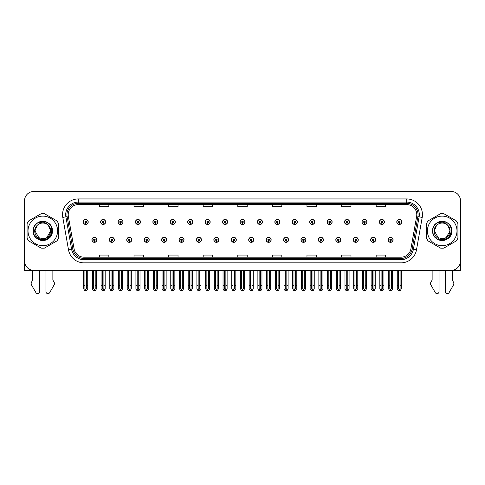 <?xml version="1.0" encoding="UTF-8"?>
<svg xmlns="http://www.w3.org/2000/svg" width="485" height="485" viewBox="0 0 485 485"><rect width="100%" height="100%" fill="white"/><g stroke="black" fill="none" stroke-linecap="round" stroke-linejoin="round"><path stroke-width="0.73" d="M353.232 239.833A2.516 2.516 0 0 0 355.747 242.348A2.516 2.516 0 0 0 358.263 239.833A2.516 2.516 0 0 0 355.747 237.317A2.516 2.516 0 0 0 353.232 239.833M335.808 239.833A2.516 2.516 0 0 0 338.324 242.348A2.516 2.516 0 0 0 340.84 239.833A2.516 2.516 0 0 0 338.324 237.317A2.516 2.516 0 0 0 335.808 239.833M318.384 239.833A2.516 2.516 0 0 0 320.9 242.348A2.516 2.516 0 0 0 323.416 239.833A2.516 2.516 0 0 0 320.9 237.317A2.516 2.516 0 0 0 318.384 239.833M300.961 239.833A2.516 2.516 0 0 0 303.477 242.348A2.516 2.516 0 0 0 305.993 239.833A2.516 2.516 0 0 0 303.477 237.317A2.516 2.516 0 0 0 300.961 239.833M283.537 239.833A2.516 2.516 0 0 0 286.053 242.348A2.516 2.516 0 0 0 288.569 239.833A2.516 2.516 0 0 0 286.053 237.317A2.516 2.516 0 0 0 283.537 239.833M266.119 239.833A2.516 2.516 0 0 0 268.635 242.348A2.516 2.516 0 0 0 271.151 239.833A2.516 2.516 0 0 0 268.635 237.317A2.516 2.516 0 0 0 266.119 239.833M248.696 239.833A2.516 2.516 0 0 0 251.212 242.348A2.516 2.516 0 0 0 253.728 239.833A2.516 2.516 0 0 0 251.212 237.317A2.516 2.516 0 0 0 248.696 239.833M231.272 239.833A2.516 2.516 0 0 0 233.788 242.348A2.516 2.516 0 0 0 236.304 239.833A2.516 2.516 0 0 0 233.788 237.317A2.516 2.516 0 0 0 231.272 239.833M213.849 239.833A2.516 2.516 0 0 0 216.365 242.348A2.516 2.516 0 0 0 218.88 239.833A2.516 2.516 0 0 0 216.365 237.317A2.516 2.516 0 0 0 213.849 239.833M196.431 239.833A2.516 2.516 0 0 0 198.947 242.348A2.516 2.516 0 0 0 201.463 239.833A2.516 2.516 0 0 0 198.947 237.317A2.516 2.516 0 0 0 196.431 239.833M179.007 239.833A2.516 2.516 0 0 0 181.523 242.348A2.516 2.516 0 0 0 184.039 239.833A2.516 2.516 0 0 0 181.523 237.317A2.516 2.516 0 0 0 179.007 239.833M161.584 239.833A2.516 2.516 0 0 0 164.1 242.348A2.516 2.516 0 0 0 166.616 239.833A2.516 2.516 0 0 0 164.1 237.317A2.516 2.516 0 0 0 161.584 239.833M144.16 239.833A2.516 2.516 0 0 0 146.676 242.348A2.516 2.516 0 0 0 149.192 239.833A2.516 2.516 0 0 0 146.676 237.317A2.516 2.516 0 0 0 144.16 239.833M126.737 239.833A2.516 2.516 0 0 0 129.252 242.348A2.516 2.516 0 0 0 131.768 239.833A2.516 2.516 0 0 0 129.252 237.317A2.516 2.516 0 0 0 126.737 239.833M109.319 239.833A2.516 2.516 0 0 0 111.835 242.348A2.516 2.516 0 0 0 114.351 239.833A2.516 2.516 0 0 0 111.835 237.317A2.516 2.516 0 0 0 109.319 239.833M91.895 239.833A2.516 2.516 0 0 0 94.411 242.348A2.516 2.516 0 0 0 96.927 239.833A2.516 2.516 0 0 0 94.411 237.317A2.516 2.516 0 0 0 91.895 239.833M370.649 239.833A2.516 2.516 0 0 0 373.165 242.348A2.516 2.516 0 0 0 375.681 239.833A2.516 2.516 0 0 0 373.165 237.317A2.516 2.516 0 0 0 370.649 239.833M379.361 221.966A2.516 2.516 0 0 0 381.877 224.482A2.516 2.516 0 0 0 384.393 221.966A2.516 2.516 0 0 0 381.877 219.45A2.516 2.516 0 0 0 379.361 221.966M361.937 221.966A2.516 2.516 0 0 0 364.453 224.482A2.516 2.516 0 0 0 366.969 221.966A2.516 2.516 0 0 0 364.453 219.45A2.516 2.516 0 0 0 361.937 221.966M344.52 221.966A2.516 2.516 0 0 0 347.036 224.482A2.516 2.516 0 0 0 349.552 221.966A2.516 2.516 0 0 0 347.036 219.45A2.516 2.516 0 0 0 344.52 221.966M327.096 221.966A2.516 2.516 0 0 0 329.612 224.482A2.516 2.516 0 0 0 332.128 221.966A2.516 2.516 0 0 0 329.612 219.45A2.516 2.516 0 0 0 327.096 221.966M309.672 221.966A2.516 2.516 0 0 0 312.188 224.482A2.516 2.516 0 0 0 314.704 221.966A2.516 2.516 0 0 0 312.188 219.45A2.516 2.516 0 0 0 309.672 221.966M292.249 221.966A2.516 2.516 0 0 0 294.765 224.482A2.516 2.516 0 0 0 297.281 221.966A2.516 2.516 0 0 0 294.765 219.45A2.516 2.516 0 0 0 292.249 221.966M274.831 221.966A2.516 2.516 0 0 0 277.347 224.482A2.516 2.516 0 0 0 279.863 221.966A2.516 2.516 0 0 0 277.347 219.45A2.516 2.516 0 0 0 274.831 221.966M257.408 221.966A2.516 2.516 0 0 0 259.924 224.482A2.516 2.516 0 0 0 262.44 221.966A2.516 2.516 0 0 0 259.924 219.45A2.516 2.516 0 0 0 257.408 221.966M239.984 221.966A2.516 2.516 0 0 0 242.5 224.482A2.516 2.516 0 0 0 245.016 221.966A2.516 2.516 0 0 0 242.5 219.45A2.516 2.516 0 0 0 239.984 221.966M222.56 221.966A2.516 2.516 0 0 0 225.076 224.482A2.516 2.516 0 0 0 227.592 221.966A2.516 2.516 0 0 0 225.076 219.45A2.516 2.516 0 0 0 222.56 221.966M205.137 221.966A2.516 2.516 0 0 0 207.653 224.482A2.516 2.516 0 0 0 210.169 221.966A2.516 2.516 0 0 0 207.653 219.45A2.516 2.516 0 0 0 205.137 221.966M187.719 221.966A2.516 2.516 0 0 0 190.235 224.482A2.516 2.516 0 0 0 192.751 221.966A2.516 2.516 0 0 0 190.235 219.45A2.516 2.516 0 0 0 187.719 221.966M170.296 221.966A2.516 2.516 0 0 0 172.812 224.482A2.516 2.516 0 0 0 175.327 221.966A2.516 2.516 0 0 0 172.812 219.45A2.516 2.516 0 0 0 170.296 221.966M152.872 221.966A2.516 2.516 0 0 0 155.388 224.482A2.516 2.516 0 0 0 157.904 221.966A2.516 2.516 0 0 0 155.388 219.45A2.516 2.516 0 0 0 152.872 221.966M135.448 221.966A2.516 2.516 0 0 0 137.964 224.482A2.516 2.516 0 0 0 140.48 221.966A2.516 2.516 0 0 0 137.964 219.45A2.516 2.516 0 0 0 135.448 221.966M118.031 221.966A2.516 2.516 0 0 0 120.547 224.482A2.516 2.516 0 0 0 123.063 221.966A2.516 2.516 0 0 0 120.547 219.45A2.516 2.516 0 0 0 118.031 221.966M100.607 221.966A2.516 2.516 0 0 0 103.123 224.482A2.516 2.516 0 0 0 105.639 221.966A2.516 2.516 0 0 0 103.123 219.45A2.516 2.516 0 0 0 100.607 221.966M83.184 221.966A2.516 2.516 0 0 0 85.7 224.482A2.516 2.516 0 0 0 88.215 221.966A2.516 2.516 0 0 0 85.7 219.45A2.516 2.516 0 0 0 83.184 221.966M388.073 239.833A2.516 2.516 0 0 0 390.589 242.348A2.516 2.516 0 0 0 393.105 239.833A2.516 2.516 0 0 0 390.589 237.317A2.516 2.516 0 0 0 388.073 239.833M396.785 221.966A2.516 2.516 0 0 0 399.3 224.482A2.516 2.516 0 0 0 401.816 221.966A2.516 2.516 0 0 0 399.3 219.45A2.516 2.516 0 0 0 396.785 221.966M452.256 270.29L460.501 270.363L460.501 200.863A9.433 9.433 0 0 0 451.062 191.429L33.938 191.429A9.433 9.433 0 0 0 24.499 200.863L24.499 270.363L32.744 270.363L32.744 280.1L31.622 281.943A3.146 3.146 0 0 0 31.398 284.75L35.914 292.631A2.007 2.007 0 0 0 39.661 291.63L39.661 270.363L45.948 270.363L45.948 291.63A2.007 2.007 0 0 0 49.694 292.631L54.211 284.75A3.146 3.146 0 0 0 53.987 281.943L52.865 280.1L52.865 270.363M432.135 270.363L432.135 280.1L431.013 281.943A3.146 3.146 0 0 0 430.789 284.75L435.306 292.631A2.007 2.007 0 0 0 439.052 291.63L439.052 270.363L445.339 270.363L445.339 291.63A2.007 2.007 0 0 0 449.086 292.631L453.602 284.75A3.146 3.146 0 0 0 453.378 281.943L452.256 280.1L452.256 270.363M68.215 214.673A10.064 10.064 0 0 1 78.279 204.609L406.721 204.609A10.064 10.064 0 0 1 416.633 216.419L410.91 248.872A10.064 10.064 0 0 1 400.998 257.189L84.002 257.189A10.064 10.064 0 0 1 74.09 248.872L68.367 216.419A10.064 10.064 0 0 1 68.215 214.673M66.954 214.673A11.319 11.319 0 0 0 67.13 216.637L72.853 249.09A11.319 11.319 0 0 0 84.002 258.444L400.998 258.444A11.319 11.319 0 0 0 412.147 249.09L417.87 216.637A11.319 11.319 0 0 0 406.721 203.348L78.279 203.348A11.319 11.319 0 0 0 66.954 214.673M62.795 217.401A15.726 15.726 0 0 1 78.279 198.947L406.721 198.947A15.726 15.726 0 0 1 422.205 217.401L416.488 249.854A15.726 15.726 0 0 1 400.998 262.852L84.002 262.852A15.726 15.726 0 0 1 68.512 249.854L62.795 217.401L65.887 216.856A12.58 12.58 0 0 1 78.279 202.093L406.721 202.093A12.58 12.58 0 0 1 419.113 216.856L413.39 249.308A12.58 12.58 0 0 1 400.998 259.705L84.002 259.705A12.58 12.58 0 0 1 71.61 249.308L65.887 216.856A12.58 12.58 0 0 1 65.699 214.673M451.062 191.429L33.938 191.429M24.499 200.863L24.499 260.93A9.433 9.433 0 0 0 33.938 270.363L451.062 270.363A9.433 9.433 0 0 0 460.501 260.93L460.501 200.863M237.783 204.609L237.783 206.737L247.217 206.737L247.217 204.609M203.191 204.609L203.191 206.737L212.624 206.737L212.624 204.609M168.598 204.609L168.598 206.737L178.031 206.737L178.031 204.609M134.005 204.609L134.005 206.737L143.439 206.737L143.439 204.609M99.413 204.609L99.413 206.737L108.846 206.737L108.846 204.609M272.376 204.609L272.376 206.737L281.809 206.737L281.809 204.609M306.969 204.609L306.969 206.737L316.402 206.737L316.402 204.609M341.561 204.609L341.561 206.737L350.995 206.737L350.995 204.609M376.154 204.609L376.154 206.737L385.587 206.737L385.587 204.609M247.217 257.189L247.217 255.061L237.783 255.061L237.783 257.189M212.624 257.189L212.624 255.061L203.191 255.061L203.191 257.189M178.031 257.189L178.031 255.061L168.598 255.061L168.598 257.189M143.439 257.189L143.439 255.061L134.005 255.061L134.005 257.189M108.846 257.189L108.846 255.061L99.413 255.061L99.413 257.189M281.809 257.189L281.809 255.061L272.376 255.061L272.376 257.189M316.402 257.189L316.402 255.061L306.969 255.061L306.969 257.189M350.995 257.189L350.995 255.061L341.561 255.061L341.561 257.189M385.587 257.189L385.587 255.061L376.154 255.061L376.154 257.189M391.377 270.363L391.377 288.569L390.589 289.69L389.801 288.569L389.801 285.647L388.546 285.647L388.546 288.793L389.455 290.369L391.728 290.369L392.632 288.793L392.632 270.363M390.552 240.615L390.486 242.185A2.358 2.358 0 0 1 388.23 239.833A2.358 2.358 0 0 1 390.589 237.468A2.358 2.358 0 0 1 392.947 239.833A2.358 2.358 0 0 1 390.692 242.185L390.625 240.615A0.788 0.788 0 0 0 391.377 239.833A0.788 0.788 0 0 0 390.589 239.044A0.788 0.788 0 0 0 389.801 239.833A0.788 0.788 0 0 0 390.552 240.615L390.577 240.142A0.315 0.315 0 0 1 390.273 239.833A0.315 0.315 0 0 1 390.589 239.517A0.315 0.315 0 0 1 390.904 239.833A0.315 0.315 0 0 1 390.601 240.142L390.625 240.615M388.546 270.363L388.546 285.647M389.801 270.363L389.801 285.647M391.377 285.647L392.632 285.647M400.089 270.363L400.089 288.569L399.3 289.69L398.512 288.569L398.512 285.647L397.257 285.647L397.257 288.793L398.167 290.369L400.434 290.369L401.344 288.793L401.344 270.363M399.264 222.754L399.197 224.325A2.358 2.358 0 0 1 396.942 221.966A2.358 2.358 0 0 1 399.3 219.608A2.358 2.358 0 0 1 401.659 221.966A2.358 2.358 0 0 1 399.404 224.325L399.337 222.754A0.788 0.788 0 0 0 400.089 221.966A0.788 0.788 0 0 0 399.3 221.178A0.788 0.788 0 0 0 398.512 221.966A0.788 0.788 0 0 0 399.264 222.754L399.288 222.282A0.315 0.315 0 0 1 398.985 221.966A0.315 0.315 0 0 1 399.3 221.651A0.315 0.315 0 0 1 399.616 221.966A0.315 0.315 0 0 1 399.313 222.282L399.337 222.754M397.257 270.363L397.257 285.647M398.512 270.363L398.512 285.647M400.089 285.647L401.344 285.647M373.953 270.363L373.953 288.569L373.165 289.69L372.383 288.569L372.383 285.647L371.122 285.647L371.122 288.793L372.031 290.369L374.305 290.369L375.208 288.793L375.208 270.363M373.135 240.615L373.062 242.185A2.358 2.358 0 0 1 370.807 239.833A2.358 2.358 0 0 1 373.165 237.468A2.358 2.358 0 0 1 375.523 239.833A2.358 2.358 0 0 1 373.268 242.185L373.201 240.615A0.788 0.788 0 0 0 373.953 239.833A0.788 0.788 0 0 0 373.165 239.044A0.788 0.788 0 0 0 372.383 239.833A0.788 0.788 0 0 0 373.135 240.615L373.153 240.142A0.315 0.315 0 0 1 372.85 239.833A0.315 0.315 0 0 1 373.165 239.517A0.315 0.315 0 0 1 373.48 239.833A0.315 0.315 0 0 1 373.183 240.142L373.201 240.615M371.122 270.363L371.122 285.647M372.383 270.363L372.383 285.647M373.953 285.647L375.208 285.647M356.53 270.363L356.53 288.569L355.747 289.69L354.959 288.569L354.959 285.647L353.698 285.647L353.698 288.793L354.608 290.369L356.881 290.369L357.791 288.793L357.791 270.363M355.711 240.615L355.644 242.185A2.358 2.358 0 0 1 353.383 239.833A2.358 2.358 0 0 1 355.747 237.468A2.358 2.358 0 0 1 358.106 239.833A2.358 2.358 0 0 1 355.851 242.185L355.778 240.615A0.788 0.788 0 0 0 356.53 239.833A0.788 0.788 0 0 0 355.747 239.044A0.788 0.788 0 0 0 354.959 239.833A0.788 0.788 0 0 0 355.711 240.615L355.729 240.142A0.315 0.315 0 0 1 355.432 239.833A0.315 0.315 0 0 1 355.747 239.517A0.315 0.315 0 0 1 356.057 239.833A0.315 0.315 0 0 1 355.76 240.142L355.778 240.615M353.698 270.363L353.698 285.647M354.959 270.363L354.959 285.647M356.53 285.647L357.791 285.647M339.106 270.363L339.106 288.569L338.324 289.69L337.536 288.569L337.536 285.647L336.281 285.647L336.281 288.793L337.184 290.369L339.458 290.369L340.367 288.793L340.367 270.363M338.287 240.615L338.221 242.185A2.358 2.358 0 0 1 335.966 239.833A2.358 2.358 0 0 1 338.324 237.468A2.358 2.358 0 0 1 340.682 239.833A2.358 2.358 0 0 1 338.427 242.185L338.354 240.615A0.788 0.788 0 0 0 339.106 239.833A0.788 0.788 0 0 0 338.324 239.044A0.788 0.788 0 0 0 337.536 239.833A0.788 0.788 0 0 0 338.287 240.615L338.312 240.142A0.315 0.315 0 0 1 338.009 239.833A0.315 0.315 0 0 1 338.324 239.517A0.315 0.315 0 0 1 338.639 239.833A0.315 0.315 0 0 1 338.336 240.142L338.354 240.615M336.281 270.363L336.281 285.647M337.536 270.363L337.536 285.647M339.106 285.647L340.367 285.647M382.665 270.363L382.665 288.569L381.877 289.69L381.095 288.569L381.095 285.647L379.834 285.647L379.834 288.793L380.743 290.369L383.017 290.369L383.92 288.793L383.92 270.363M381.847 222.754L381.774 224.325A2.358 2.358 0 0 1 379.519 221.966A2.358 2.358 0 0 1 381.877 219.608A2.358 2.358 0 0 1 384.235 221.966A2.358 2.358 0 0 1 381.98 224.325L381.913 222.754A0.788 0.788 0 0 0 382.665 221.966A0.788 0.788 0 0 0 381.877 221.178A0.788 0.788 0 0 0 381.095 221.966A0.788 0.788 0 0 0 381.847 222.754L381.865 222.282A0.315 0.315 0 0 1 381.562 221.966A0.315 0.315 0 0 1 381.877 221.651A0.315 0.315 0 0 1 382.192 221.966A0.315 0.315 0 0 1 381.889 222.282L381.913 222.754M379.834 270.363L379.834 285.647M381.095 270.363L381.095 285.647M382.665 285.647L383.92 285.647M365.241 270.363L365.241 288.569L364.453 289.69L363.671 288.569L363.671 285.647L362.41 285.647L362.41 288.793L363.32 290.369L365.593 290.369L366.502 288.793L366.502 270.363M364.423 222.754L364.35 224.325A2.358 2.358 0 0 1 362.095 221.966A2.358 2.358 0 0 1 364.453 219.608A2.358 2.358 0 0 1 366.812 221.966A2.358 2.358 0 0 1 364.556 224.325L364.49 222.754A0.788 0.788 0 0 0 365.241 221.966A0.788 0.788 0 0 0 364.453 221.178A0.788 0.788 0 0 0 363.671 221.966A0.788 0.788 0 0 0 364.423 222.754L364.441 222.282A0.315 0.315 0 0 1 364.144 221.966A0.315 0.315 0 0 1 364.453 221.651A0.315 0.315 0 0 1 364.768 221.966A0.315 0.315 0 0 1 364.471 222.282L364.49 222.754M362.41 270.363L362.41 285.647M363.671 270.363L363.671 285.647M365.241 285.647L366.502 285.647M347.818 270.363L347.818 288.569L347.036 289.69L346.248 288.569L346.248 285.647L344.987 285.647L344.987 288.793L345.896 290.369L348.169 290.369L349.079 288.793L349.079 270.363M346.999 222.754L346.933 224.325A2.358 2.358 0 0 1 344.677 221.966A2.358 2.358 0 0 1 347.036 219.608A2.358 2.358 0 0 1 349.394 221.966A2.358 2.358 0 0 1 347.139 224.325L347.066 222.754A0.788 0.788 0 0 0 347.818 221.966A0.788 0.788 0 0 0 347.036 221.178A0.788 0.788 0 0 0 346.248 221.966A0.788 0.788 0 0 0 346.999 222.754L347.017 222.282A0.315 0.315 0 0 1 346.72 221.966A0.315 0.315 0 0 1 347.036 221.651A0.315 0.315 0 0 1 347.351 221.966A0.315 0.315 0 0 1 347.048 222.282L347.066 222.754M344.987 270.363L344.987 285.647M346.248 270.363L346.248 285.647M347.818 285.647L349.079 285.647M330.4 270.363L330.4 288.569L329.612 289.69L328.824 288.569L328.824 285.647L327.569 285.647L327.569 288.793L328.472 290.369L330.746 290.369L331.655 288.793L331.655 270.363M329.576 222.754L329.509 224.325A2.358 2.358 0 0 1 327.254 221.966A2.358 2.358 0 0 1 329.612 219.608A2.358 2.358 0 0 1 331.97 221.966A2.358 2.358 0 0 1 329.715 224.325L329.648 222.754A0.788 0.788 0 0 0 330.4 221.966A0.788 0.788 0 0 0 329.612 221.178A0.788 0.788 0 0 0 328.824 221.966A0.788 0.788 0 0 0 329.576 222.754L329.6 222.282A0.315 0.315 0 0 1 329.297 221.966A0.315 0.315 0 0 1 329.612 221.651A0.315 0.315 0 0 1 329.927 221.966A0.315 0.315 0 0 1 329.624 222.282L329.648 222.754M327.569 270.363L327.569 285.647M328.824 270.363L328.824 285.647M330.4 285.647L331.655 285.647M24.499 217.813A6.287 6.287 0 0 0 24.25 219.578L24.25 245.368A6.287 6.287 0 0 1 24.499 245.349M24.499 251.024L24.499 247.877M460.501 217.813A6.287 6.287 0 0 1 460.75 219.578L460.75 245.368A6.287 6.287 0 0 0 460.501 245.349M460.501 247.877L460.501 251.024M42.807 245.677A14.78 14.78 0 0 0 57.588 230.896A14.78 14.78 0 0 0 42.807 216.116A14.78 14.78 0 0 0 28.021 230.896A14.78 14.78 0 0 0 42.807 245.677M42.807 248.193A17.296 17.296 0 0 0 44.426 248.12L56.909 240.912A17.296 17.296 0 0 0 58.527 238.105L58.527 223.694A17.296 17.296 0 0 0 56.909 220.881L44.426 213.679A17.296 17.296 0 0 0 41.183 213.679L28.7 220.881A17.296 17.296 0 0 0 27.081 223.694L27.081 238.105A17.296 17.296 0 0 0 28.7 240.912L41.183 248.12A17.296 17.296 0 0 0 42.807 248.193M46.821 222.336L45.76 221.803C43.298 221.039 40.91 221.208 38.588 222.312L37.563 223.021A9.457 9.457 0 0 0 42.807 240.36A9.457 9.457 0 0 0 46.821 222.336C55.345 225.949 52.18 240.263 42.807 239.505C35.902 239.669 31.852 230.175 37.096 225.495L34.944 230.896L38.873 237.705L42.807 238.759L38.873 237.705L34.944 230.896L37.096 225.495L34.944 230.896L38.873 237.705L42.807 238.759L46.736 237.705L50.664 230.896L48.312 225.289A7.863 7.863 0 0 0 37.096 225.495L34.944 230.896M42.807 238.759L46.736 237.705L50.664 230.896L48.312 225.289L50.664 230.896L46.736 237.705L42.807 238.759L46.736 237.705L50.664 230.896L48.312 225.289L50.664 230.896L46.736 237.705L42.807 238.759C49.537 239.105 53.423 229.848 48.312 225.289C46.893 223.518 45.056 222.463 42.807 222.13L37.563 223.021M50.664 230.896L48.312 225.289M45.281 221.663L38.764 222.227L45.281 221.663M52.368 230.896C52.956 218.559 32.653 218.559 33.241 230.896C32.913 237.971 41.625 242.997 47.585 239.184C53.871 235.928 53.871 225.871 47.585 222.615C41.625 218.796 32.913 223.827 33.241 230.896C33.368 234.504 34.962 237.268 38.024 239.184C43.983 242.997 52.695 237.971 52.368 230.896C52.695 223.827 43.983 218.796 38.024 222.615C31.737 225.871 31.737 235.928 38.024 239.184C41.213 240.875 44.396 240.875 47.585 239.184C53.871 235.928 53.871 225.871 47.585 222.615C41.625 218.796 32.913 223.827 33.241 230.896C32.653 243.234 52.956 243.234 52.368 230.896C52.695 223.827 43.983 218.796 38.024 222.615C31.737 225.871 31.737 235.928 38.024 239.184C41.213 240.875 44.396 240.875 47.585 239.184C53.871 235.928 53.871 225.871 47.585 222.615C41.625 218.796 32.913 223.827 33.241 230.896C32.913 237.971 41.625 242.997 47.585 239.184C53.871 235.928 53.871 225.871 47.585 222.615C41.625 218.796 32.913 223.827 33.241 230.896C32.653 243.234 52.956 243.234 52.368 230.896C52.695 223.827 43.983 218.796 38.024 222.615C31.737 225.871 31.737 235.928 38.024 239.184C41.213 240.875 44.396 240.875 47.585 239.184C53.871 235.928 53.871 225.871 47.585 222.615C41.625 218.796 32.913 223.827 33.241 230.896C33.368 234.504 34.962 237.268 38.024 239.184C43.983 242.997 52.695 237.971 52.368 230.896C52.089 226.416 49.888 223.385 45.76 221.803M442.193 245.677A14.78 14.78 0 0 0 456.979 230.896A14.78 14.78 0 0 0 442.193 216.116A14.78 14.78 0 0 0 427.412 230.896A14.78 14.78 0 0 0 442.193 245.677M442.193 248.193A17.296 17.296 0 0 0 443.817 248.12L456.3 240.912A17.296 17.296 0 0 0 457.919 238.105L457.919 223.694A17.296 17.296 0 0 0 456.3 220.881L443.817 213.679A17.296 17.296 0 0 0 440.574 213.679L428.091 220.881A17.296 17.296 0 0 0 426.473 223.694L426.473 238.105A17.296 17.296 0 0 0 428.091 240.912L440.574 248.12A17.296 17.296 0 0 0 442.193 248.193M442.193 238.759C448.928 239.105 452.814 229.848 447.703 225.289L450.056 230.896L446.127 237.705L442.193 238.759L446.127 237.705L450.056 230.896L447.703 225.289L450.056 230.896L446.127 237.705L442.193 238.759L438.264 237.705L434.336 230.896L436.488 225.495L434.336 230.896L436.488 225.495L434.336 230.896L438.264 237.705L442.193 238.759L446.127 237.705L450.056 230.896L447.703 225.289A7.863 7.863 0 0 0 436.488 225.495L434.336 230.896L438.264 237.705L442.193 238.759L446.127 237.705L450.056 230.896L447.703 225.289L450.056 230.896M436.488 225.495C431.244 230.175 435.294 239.669 442.193 239.505C451.571 240.263 454.736 225.949 446.212 222.336L445.151 221.803C442.69 221.039 440.301 221.208 437.979 222.312L436.955 223.021A9.457 9.457 0 0 0 442.193 240.36A9.457 9.457 0 0 0 446.212 222.336M436.955 223.021L442.193 222.13C444.448 222.463 446.285 223.518 447.703 225.289M444.672 221.663L438.155 222.227M451.759 230.896C452.347 218.559 432.044 218.559 432.632 230.896C432.305 237.971 441.017 242.997 446.976 239.184C453.263 235.928 453.263 225.871 446.976 222.615C441.017 218.796 432.305 223.827 432.632 230.896C432.759 234.504 434.354 237.268 437.415 239.184C443.375 242.997 452.087 237.971 451.759 230.896C452.087 223.827 443.375 218.796 437.415 222.615C431.129 225.871 431.129 235.928 437.415 239.184C440.604 240.875 443.787 240.875 446.976 239.184C453.263 235.928 453.263 225.871 446.976 222.615C441.017 218.796 432.305 223.827 432.632 230.896C432.044 243.234 452.347 243.234 451.759 230.896C452.087 223.827 443.375 218.796 437.415 222.615C431.129 225.871 431.129 235.928 437.415 239.184C440.604 240.875 443.787 240.875 446.976 239.184C453.263 235.928 453.263 225.871 446.976 222.615C441.017 218.796 432.305 223.827 432.632 230.896C432.305 237.971 441.017 242.997 446.976 239.184C453.263 235.928 453.263 225.871 446.976 222.615C441.017 218.796 432.305 223.827 432.632 230.896C432.044 243.234 452.347 243.234 451.759 230.896C452.087 223.827 443.375 218.796 437.415 222.615C431.129 225.871 431.129 235.928 437.415 239.184C440.604 240.875 443.787 240.875 446.976 239.184C453.263 235.928 453.263 225.871 446.976 222.615C441.017 218.796 432.305 223.827 432.632 230.896C432.759 234.504 434.354 237.268 437.415 239.184C443.375 242.997 452.087 237.971 451.759 230.896C451.48 226.416 449.28 223.385 445.151 221.803M321.688 270.363L321.688 288.569L320.9 289.69L320.112 288.569L320.112 285.647L318.857 285.647L318.857 288.793L319.767 290.369L322.034 290.369L322.943 288.793L322.943 270.363M320.864 240.615L320.797 242.185A2.358 2.358 0 0 1 318.542 239.833A2.358 2.358 0 0 1 320.9 237.468A2.358 2.358 0 0 1 323.259 239.833A2.358 2.358 0 0 1 321.003 242.185L320.937 240.615A0.788 0.788 0 0 0 321.688 239.833A0.788 0.788 0 0 0 320.9 239.044A0.788 0.788 0 0 0 320.112 239.833A0.788 0.788 0 0 0 320.864 240.615L320.888 240.142A0.315 0.315 0 0 1 320.585 239.833A0.315 0.315 0 0 1 320.9 239.517A0.315 0.315 0 0 1 321.216 239.833A0.315 0.315 0 0 1 320.912 240.142L320.937 240.615M318.857 270.363L318.857 285.647M320.112 270.363L320.112 285.647M321.688 285.647L322.943 285.647M304.265 270.363L304.265 288.569L303.477 289.69L302.695 288.569L302.695 285.647L301.434 285.647L301.434 288.793L302.343 290.369L304.616 290.369L305.52 288.793L305.52 270.363M303.446 240.615L303.374 242.185A2.358 2.358 0 0 1 301.118 239.833A2.358 2.358 0 0 1 303.477 237.468A2.358 2.358 0 0 1 305.835 239.833A2.358 2.358 0 0 1 303.58 242.185L303.513 240.615A0.788 0.788 0 0 0 304.265 239.833A0.788 0.788 0 0 0 303.477 239.044A0.788 0.788 0 0 0 302.695 239.833A0.788 0.788 0 0 0 303.446 240.615L303.464 240.142A0.315 0.315 0 0 1 303.161 239.833A0.315 0.315 0 0 1 303.477 239.517A0.315 0.315 0 0 1 303.792 239.833A0.315 0.315 0 0 1 303.489 240.142L303.513 240.615M301.434 270.363L301.434 285.647M302.695 270.363L302.695 285.647M304.265 285.647L305.52 285.647M286.841 270.363L286.841 288.569L286.053 289.69L285.271 288.569L285.271 285.647L284.01 285.647L284.01 288.793L284.919 290.369L287.193 290.369L288.102 288.793L288.102 270.363M286.023 240.615L285.95 242.185A2.358 2.358 0 0 1 283.695 239.833A2.358 2.358 0 0 1 286.053 237.468A2.358 2.358 0 0 1 288.411 239.833A2.358 2.358 0 0 1 286.156 242.185L286.089 240.615A0.788 0.788 0 0 0 286.841 239.833A0.788 0.788 0 0 0 286.053 239.044A0.788 0.788 0 0 0 285.271 239.833A0.788 0.788 0 0 0 286.023 240.615L286.041 240.142A0.315 0.315 0 0 1 285.744 239.833A0.315 0.315 0 0 1 286.053 239.517A0.315 0.315 0 0 1 286.368 239.833A0.315 0.315 0 0 1 286.071 240.142L286.089 240.615M284.01 270.363L284.01 285.647M285.271 270.363L285.271 285.647M286.841 285.647L288.102 285.647M312.977 270.363L312.977 288.569L312.188 289.69L311.4 288.569L311.4 285.647L310.145 285.647L310.145 288.793L311.055 290.369L313.328 290.369L314.231 288.793L314.231 270.363M312.152 222.754L312.085 224.325A2.358 2.358 0 0 1 309.83 221.966A2.358 2.358 0 0 1 312.188 219.608A2.358 2.358 0 0 1 314.547 221.966A2.358 2.358 0 0 1 312.291 224.325L312.225 222.754A0.788 0.788 0 0 0 312.977 221.966A0.788 0.788 0 0 0 312.188 221.178A0.788 0.788 0 0 0 311.4 221.966A0.788 0.788 0 0 0 312.152 222.754L312.176 222.282A0.315 0.315 0 0 1 311.873 221.966A0.315 0.315 0 0 1 312.188 221.651A0.315 0.315 0 0 1 312.504 221.966A0.315 0.315 0 0 1 312.201 222.282L312.225 222.754M310.145 270.363L310.145 285.647M311.4 270.363L311.4 285.647M312.977 285.647L314.231 285.647M295.553 270.363L295.553 288.569L294.765 289.69L293.983 288.569L293.983 285.647L292.722 285.647L292.722 288.793L293.631 290.369L295.905 290.369L296.814 288.793L296.814 270.363M294.734 222.754L294.662 224.325A2.358 2.358 0 0 1 292.406 221.966A2.358 2.358 0 0 1 294.765 219.608A2.358 2.358 0 0 1 297.123 221.966A2.358 2.358 0 0 1 294.868 224.325L294.801 222.754A0.788 0.788 0 0 0 295.553 221.966A0.788 0.788 0 0 0 294.765 221.178A0.788 0.788 0 0 0 293.983 221.966A0.788 0.788 0 0 0 294.734 222.754L294.753 222.282A0.315 0.315 0 0 1 294.45 221.966A0.315 0.315 0 0 1 294.765 221.651A0.315 0.315 0 0 1 295.08 221.966A0.315 0.315 0 0 1 294.783 222.282L294.801 222.754M292.722 270.363L292.722 285.647M293.983 270.363L293.983 285.647M295.553 285.647L296.814 285.647M278.129 270.363L278.129 288.569L277.347 289.69L276.559 288.569L276.559 285.647L275.298 285.647L275.298 288.793L276.207 290.369L278.481 290.369L279.39 288.793L279.39 270.363M277.311 222.754L277.244 224.325A2.358 2.358 0 0 1 274.989 221.966A2.358 2.358 0 0 1 277.347 219.608A2.358 2.358 0 0 1 279.706 221.966A2.358 2.358 0 0 1 277.45 224.325L277.378 222.754A0.788 0.788 0 0 0 278.129 221.966A0.788 0.788 0 0 0 277.347 221.178A0.788 0.788 0 0 0 276.559 221.966A0.788 0.788 0 0 0 277.311 222.754L277.329 222.282A0.315 0.315 0 0 1 277.032 221.966A0.315 0.315 0 0 1 277.347 221.651A0.315 0.315 0 0 1 277.656 221.966A0.315 0.315 0 0 1 277.359 222.282L277.378 222.754M275.298 270.363L275.298 285.647M276.559 270.363L276.559 285.647M278.129 285.647L279.39 285.647M269.417 270.363L269.417 288.569L268.635 289.69L267.847 288.569L267.847 285.647L266.586 285.647L266.586 288.793L267.496 290.369L269.769 290.369L270.678 288.793L270.678 270.363M268.599 240.615L268.532 242.185A2.358 2.358 0 0 1 266.277 239.833A2.358 2.358 0 0 1 268.635 237.468A2.358 2.358 0 0 1 270.994 239.833A2.358 2.358 0 0 1 268.738 242.185L268.666 240.615A0.788 0.788 0 0 0 269.417 239.833A0.788 0.788 0 0 0 268.635 239.044A0.788 0.788 0 0 0 267.847 239.833A0.788 0.788 0 0 0 268.599 240.615L268.617 240.142A0.315 0.315 0 0 1 268.32 239.833A0.315 0.315 0 0 1 268.635 239.517A0.315 0.315 0 0 1 268.951 239.833A0.315 0.315 0 0 1 268.648 240.142L268.666 240.615M266.586 270.363L266.586 285.647M267.847 270.363L267.847 285.647M269.417 285.647L270.678 285.647M252 270.363L252 288.569L251.212 289.69L250.424 288.569L250.424 285.647L249.169 285.647L249.169 288.793L250.072 290.369L252.345 290.369L253.255 288.793L253.255 270.363M251.175 240.615L251.109 242.185A2.358 2.358 0 0 1 248.853 239.833A2.358 2.358 0 0 1 251.212 237.468A2.358 2.358 0 0 1 253.57 239.833A2.358 2.358 0 0 1 251.315 242.185L251.248 240.615A0.788 0.788 0 0 0 252 239.833A0.788 0.788 0 0 0 251.212 239.044A0.788 0.788 0 0 0 250.424 239.833A0.788 0.788 0 0 0 251.175 240.615L251.2 240.142A0.315 0.315 0 0 1 250.897 239.833A0.315 0.315 0 0 1 251.212 239.517A0.315 0.315 0 0 1 251.527 239.833A0.315 0.315 0 0 1 251.224 240.142L251.248 240.615M249.169 270.363L249.169 285.647M250.424 270.363L250.424 285.647M252 285.647L253.255 285.647M234.576 270.363L234.576 288.569L233.788 289.69L233 288.569L233 285.647L231.745 285.647L231.745 288.793L232.654 290.369L234.928 290.369L235.831 288.793L235.831 270.363M233.752 240.615L233.685 242.185A2.358 2.358 0 0 1 231.43 239.833A2.358 2.358 0 0 1 233.788 237.468A2.358 2.358 0 0 1 236.146 239.833A2.358 2.358 0 0 1 233.891 242.185L233.825 240.615A0.788 0.788 0 0 0 234.576 239.833A0.788 0.788 0 0 0 233.788 239.044A0.788 0.788 0 0 0 233 239.833A0.788 0.788 0 0 0 233.752 240.615L233.776 240.142A0.315 0.315 0 0 1 233.473 239.833A0.315 0.315 0 0 1 233.788 239.517A0.315 0.315 0 0 1 234.103 239.833A0.315 0.315 0 0 1 233.8 240.142L233.825 240.615M231.745 270.363L231.745 285.647M233 270.363L233 285.647M234.576 285.647L235.831 285.647M217.153 270.363L217.153 288.569L216.365 289.69L215.583 288.569L215.583 285.647L214.321 285.647L214.321 288.793L215.231 290.369L217.504 290.369L218.414 288.793L218.414 270.363M216.334 240.615L216.262 242.185A2.358 2.358 0 0 1 214.006 239.833A2.358 2.358 0 0 1 216.365 237.468A2.358 2.358 0 0 1 218.723 239.833A2.358 2.358 0 0 1 216.468 242.185L216.401 240.615A0.788 0.788 0 0 0 217.153 239.833A0.788 0.788 0 0 0 216.365 239.044A0.788 0.788 0 0 0 215.583 239.833A0.788 0.788 0 0 0 216.334 240.615L216.352 240.142A0.315 0.315 0 0 1 216.049 239.833A0.315 0.315 0 0 1 216.365 239.517A0.315 0.315 0 0 1 216.68 239.833A0.315 0.315 0 0 1 216.383 240.142L216.401 240.615M214.321 270.363L214.321 285.647M215.583 270.363L215.583 285.647M217.153 285.647L218.414 285.647M199.729 270.363L199.729 288.569L198.947 289.69L198.159 288.569L198.159 285.647L196.898 285.647L196.898 288.793L197.807 290.369L200.081 290.369L200.99 288.793L200.99 270.363M198.911 240.615L198.844 242.185A2.358 2.358 0 0 1 196.589 239.833A2.358 2.358 0 0 1 198.947 237.468A2.358 2.358 0 0 1 201.305 239.833A2.358 2.358 0 0 1 199.05 242.185L198.977 240.615A0.788 0.788 0 0 0 199.729 239.833A0.788 0.788 0 0 0 198.947 239.044A0.788 0.788 0 0 0 198.159 239.833A0.788 0.788 0 0 0 198.911 240.615L198.929 240.142A0.315 0.315 0 0 1 198.632 239.833A0.315 0.315 0 0 1 198.947 239.517A0.315 0.315 0 0 1 199.256 239.833A0.315 0.315 0 0 1 198.959 240.142L198.977 240.615M196.898 270.363L196.898 285.647M198.159 270.363L198.159 285.647M199.729 285.647L200.99 285.647M260.706 270.363L260.706 288.569L259.924 289.69L259.135 288.569L259.135 285.647L257.881 285.647L257.881 288.793L258.784 290.369L261.057 290.369L261.967 288.793L261.967 270.363M259.887 222.754L259.821 224.325A2.358 2.358 0 0 1 257.565 221.966A2.358 2.358 0 0 1 259.924 219.608A2.358 2.358 0 0 1 262.282 221.966A2.358 2.358 0 0 1 260.027 224.325L259.954 222.754A0.788 0.788 0 0 0 260.706 221.966A0.788 0.788 0 0 0 259.924 221.178A0.788 0.788 0 0 0 259.135 221.966A0.788 0.788 0 0 0 259.887 222.754L259.911 222.282A0.315 0.315 0 0 1 259.608 221.966A0.315 0.315 0 0 1 259.924 221.651A0.315 0.315 0 0 1 260.239 221.966A0.315 0.315 0 0 1 259.936 222.282L259.954 222.754M257.881 270.363L257.881 285.647M259.135 270.363L259.135 285.647M260.706 285.647L261.967 285.647M243.288 270.363L243.288 288.569L242.5 289.69L241.712 288.569L241.712 285.647L240.457 285.647L240.457 288.793L241.366 290.369L243.634 290.369L244.543 288.793L244.543 270.363M242.464 222.754L242.397 224.325A2.358 2.358 0 0 1 240.142 221.966A2.358 2.358 0 0 1 242.5 219.608A2.358 2.358 0 0 1 244.858 221.966A2.358 2.358 0 0 1 242.603 224.325L242.536 222.754A0.788 0.788 0 0 0 243.288 221.966A0.788 0.788 0 0 0 242.5 221.178A0.788 0.788 0 0 0 241.712 221.966A0.788 0.788 0 0 0 242.464 222.754L242.488 222.282A0.315 0.315 0 0 1 242.185 221.966A0.315 0.315 0 0 1 242.5 221.651A0.315 0.315 0 0 1 242.815 221.966A0.315 0.315 0 0 1 242.512 222.282L242.536 222.754M240.457 270.363L240.457 285.647M241.712 270.363L241.712 285.647M243.288 285.647L244.543 285.647M225.864 270.363L225.864 288.569L225.076 289.69L224.294 288.569L224.294 285.647L223.033 285.647L223.033 288.793L223.943 290.369L226.216 290.369L227.119 288.793L227.119 270.363M225.046 222.754L224.973 224.325A2.358 2.358 0 0 1 222.718 221.966A2.358 2.358 0 0 1 225.076 219.608A2.358 2.358 0 0 1 227.435 221.966A2.358 2.358 0 0 1 225.179 224.325L225.113 222.754A0.788 0.788 0 0 0 225.864 221.966A0.788 0.788 0 0 0 225.076 221.178A0.788 0.788 0 0 0 224.294 221.966A0.788 0.788 0 0 0 225.046 222.754L225.064 222.282A0.315 0.315 0 0 1 224.761 221.966A0.315 0.315 0 0 1 225.076 221.651A0.315 0.315 0 0 1 225.392 221.966A0.315 0.315 0 0 1 225.088 222.282L225.113 222.754M223.033 270.363L223.033 285.647M224.294 270.363L224.294 285.647M225.864 285.647L227.119 285.647M208.441 270.363L208.441 288.569L207.653 289.69L206.871 288.569L206.871 285.647L205.61 285.647L205.61 288.793L206.519 290.369L208.792 290.369L209.702 288.793L209.702 270.363M207.622 222.754L207.55 224.325A2.358 2.358 0 0 1 205.294 221.966A2.358 2.358 0 0 1 207.653 219.608A2.358 2.358 0 0 1 210.011 221.966A2.358 2.358 0 0 1 207.756 224.325L207.689 222.754A0.788 0.788 0 0 0 208.441 221.966A0.788 0.788 0 0 0 207.653 221.178A0.788 0.788 0 0 0 206.871 221.966A0.788 0.788 0 0 0 207.622 222.754L207.641 222.282A0.315 0.315 0 0 1 207.344 221.966A0.315 0.315 0 0 1 207.653 221.651A0.315 0.315 0 0 1 207.968 221.966A0.315 0.315 0 0 1 207.671 222.282L207.689 222.754M205.61 270.363L205.61 285.647M206.871 270.363L206.871 285.647M208.441 285.647L209.702 285.647M191.017 270.363L191.017 288.569L190.235 289.69L189.447 288.569L189.447 285.647L188.186 285.647L188.186 288.793L189.095 290.369L191.369 290.369L192.278 288.793L192.278 270.363M190.199 222.754L190.132 224.325A2.358 2.358 0 0 1 187.877 221.966A2.358 2.358 0 0 1 190.235 219.608A2.358 2.358 0 0 1 192.593 221.966A2.358 2.358 0 0 1 190.338 224.325L190.265 222.754A0.788 0.788 0 0 0 191.017 221.966A0.788 0.788 0 0 0 190.235 221.178A0.788 0.788 0 0 0 189.447 221.966A0.788 0.788 0 0 0 190.199 222.754L190.217 222.282A0.315 0.315 0 0 1 189.92 221.966A0.315 0.315 0 0 1 190.235 221.651A0.315 0.315 0 0 1 190.55 221.966A0.315 0.315 0 0 1 190.247 222.282L190.265 222.754M188.186 270.363L188.186 285.647M189.447 270.363L189.447 285.647M191.017 285.647L192.278 285.647M182.305 270.363L182.305 288.569L181.523 289.69L180.735 288.569L180.735 285.647L179.48 285.647L179.48 288.793L180.384 290.369L182.657 290.369L183.566 288.793L183.566 270.363M181.487 240.615L181.42 242.185A2.358 2.358 0 0 1 179.165 239.833A2.358 2.358 0 0 1 181.523 237.468A2.358 2.358 0 0 1 183.882 239.833A2.358 2.358 0 0 1 181.626 242.185L181.554 240.615A0.788 0.788 0 0 0 182.305 239.833A0.788 0.788 0 0 0 181.523 239.044A0.788 0.788 0 0 0 180.735 239.833A0.788 0.788 0 0 0 181.487 240.615L181.511 240.142A0.315 0.315 0 0 1 181.208 239.833A0.315 0.315 0 0 1 181.523 239.517A0.315 0.315 0 0 1 181.839 239.833A0.315 0.315 0 0 1 181.535 240.142L181.554 240.615M179.48 270.363L179.48 285.647M180.735 270.363L180.735 285.647M182.305 285.647L183.566 285.647M164.888 270.363L164.888 288.569L164.1 289.69L163.312 288.569L163.312 285.647L162.057 285.647L162.057 288.793L162.966 290.369L165.233 290.369L166.143 288.793L166.143 270.363M164.063 240.615L163.997 242.185A2.358 2.358 0 0 1 161.741 239.833A2.358 2.358 0 0 1 164.1 237.468A2.358 2.358 0 0 1 166.458 239.833A2.358 2.358 0 0 1 164.203 242.185L164.136 240.615A0.788 0.788 0 0 0 164.888 239.833A0.788 0.788 0 0 0 164.1 239.044A0.788 0.788 0 0 0 163.312 239.833A0.788 0.788 0 0 0 164.063 240.615L164.088 240.142A0.315 0.315 0 0 1 163.785 239.833A0.315 0.315 0 0 1 164.1 239.517A0.315 0.315 0 0 1 164.415 239.833A0.315 0.315 0 0 1 164.112 240.142L164.136 240.615M162.057 270.363L162.057 285.647M163.312 270.363L163.312 285.647M164.888 285.647L166.143 285.647M147.464 270.363L147.464 288.569L146.676 289.69L145.894 288.569L145.894 285.647L144.633 285.647L144.633 288.793L145.542 290.369L147.816 290.369L148.719 288.793L148.719 270.363M146.646 240.615L146.573 242.185A2.358 2.358 0 0 1 144.318 239.833A2.358 2.358 0 0 1 146.676 237.468A2.358 2.358 0 0 1 149.034 239.833A2.358 2.358 0 0 1 146.779 242.185L146.712 240.615A0.788 0.788 0 0 0 147.464 239.833A0.788 0.788 0 0 0 146.676 239.044A0.788 0.788 0 0 0 145.894 239.833A0.788 0.788 0 0 0 146.646 240.615L146.664 240.142A0.315 0.315 0 0 1 146.361 239.833A0.315 0.315 0 0 1 146.676 239.517A0.315 0.315 0 0 1 146.991 239.833A0.315 0.315 0 0 1 146.688 240.142L146.712 240.615M144.633 270.363L144.633 285.647M145.894 270.363L145.894 285.647M147.464 285.647L148.719 285.647M130.041 270.363L130.041 288.569L129.252 289.69L128.47 288.569L128.47 285.647L127.209 285.647L127.209 288.793L128.119 290.369L130.392 290.369L131.302 288.793L131.302 270.363M129.222 240.615L129.149 242.185A2.358 2.358 0 0 1 126.894 239.833A2.358 2.358 0 0 1 129.252 237.468A2.358 2.358 0 0 1 131.617 239.833A2.358 2.358 0 0 1 129.356 242.185L129.289 240.615A0.788 0.788 0 0 0 130.041 239.833A0.788 0.788 0 0 0 129.252 239.044A0.788 0.788 0 0 0 128.47 239.833A0.788 0.788 0 0 0 129.222 240.615L129.24 240.142A0.315 0.315 0 0 1 128.943 239.833A0.315 0.315 0 0 1 129.252 239.517A0.315 0.315 0 0 1 129.568 239.833A0.315 0.315 0 0 1 129.271 240.142L129.289 240.615M127.209 270.363L127.209 285.647M128.47 270.363L128.47 285.647M130.041 285.647L131.302 285.647M112.617 270.363L112.617 288.569L111.835 289.69L111.047 288.569L111.047 285.647L109.792 285.647L109.792 288.793L110.695 290.369L112.969 290.369L113.878 288.793L113.878 270.363M111.799 240.615L111.732 242.185A2.358 2.358 0 0 1 109.477 239.833A2.358 2.358 0 0 1 111.835 237.468A2.358 2.358 0 0 1 114.193 239.833A2.358 2.358 0 0 1 111.938 242.185L111.865 240.615A0.788 0.788 0 0 0 112.617 239.833A0.788 0.788 0 0 0 111.835 239.044A0.788 0.788 0 0 0 111.047 239.833A0.788 0.788 0 0 0 111.799 240.615L111.817 240.142A0.315 0.315 0 0 1 111.52 239.833A0.315 0.315 0 0 1 111.835 239.517A0.315 0.315 0 0 1 112.15 239.833A0.315 0.315 0 0 1 111.847 240.142L111.865 240.615M109.792 270.363L109.792 285.647M111.047 270.363L111.047 285.647M112.617 285.647L113.878 285.647M95.199 270.363L95.199 288.569L94.411 289.69L93.623 288.569L93.623 285.647L92.368 285.647L92.368 288.793L93.272 290.369L95.545 290.369L96.454 288.793L96.454 270.363M94.375 240.615L94.308 242.185A2.358 2.358 0 0 1 92.053 239.833A2.358 2.358 0 0 1 94.411 237.468A2.358 2.358 0 0 1 96.77 239.833A2.358 2.358 0 0 1 94.514 242.185L94.448 240.615A0.788 0.788 0 0 0 95.199 239.833A0.788 0.788 0 0 0 94.411 239.044A0.788 0.788 0 0 0 93.623 239.833A0.788 0.788 0 0 0 94.375 240.615L94.399 240.142A0.315 0.315 0 0 1 94.096 239.833A0.315 0.315 0 0 1 94.411 239.517A0.315 0.315 0 0 1 94.727 239.833A0.315 0.315 0 0 1 94.423 240.142L94.448 240.615M92.368 270.363L92.368 285.647M93.623 270.363L93.623 285.647M95.199 285.647L96.454 285.647M173.6 270.363L173.6 288.569L172.812 289.69L172.023 288.569L172.023 285.647L170.768 285.647L170.768 288.793L171.672 290.369L173.945 290.369L174.855 288.793L174.855 270.363M172.775 222.754L172.708 224.325A2.358 2.358 0 0 1 170.453 221.966A2.358 2.358 0 0 1 172.812 219.608A2.358 2.358 0 0 1 175.17 221.966A2.358 2.358 0 0 1 172.915 224.325L172.848 222.754A0.788 0.788 0 0 0 173.6 221.966A0.788 0.788 0 0 0 172.812 221.178A0.788 0.788 0 0 0 172.023 221.966A0.788 0.788 0 0 0 172.775 222.754L172.799 222.282A0.315 0.315 0 0 1 172.496 221.966A0.315 0.315 0 0 1 172.812 221.651A0.315 0.315 0 0 1 173.127 221.966A0.315 0.315 0 0 1 172.824 222.282L172.848 222.754M170.768 270.363L170.768 285.647M172.023 270.363L172.023 285.647M173.6 285.647L174.855 285.647M156.176 270.363L156.176 288.569L155.388 289.69L154.6 288.569L154.6 285.647L153.345 285.647L153.345 288.793L154.254 290.369L156.528 290.369L157.431 288.793L157.431 270.363M155.352 222.754L155.285 224.325A2.358 2.358 0 0 1 153.03 221.966A2.358 2.358 0 0 1 155.388 219.608A2.358 2.358 0 0 1 157.746 221.966A2.358 2.358 0 0 1 155.491 224.325L155.424 222.754A0.788 0.788 0 0 0 156.176 221.966A0.788 0.788 0 0 0 155.388 221.178A0.788 0.788 0 0 0 154.6 221.966A0.788 0.788 0 0 0 155.352 222.754L155.376 222.282A0.315 0.315 0 0 1 155.073 221.966A0.315 0.315 0 0 1 155.388 221.651A0.315 0.315 0 0 1 155.703 221.966A0.315 0.315 0 0 1 155.4 222.282L155.424 222.754M153.345 270.363L153.345 285.647M154.6 270.363L154.6 285.647M156.176 285.647L157.431 285.647M138.752 270.363L138.752 288.569L137.964 289.69L137.182 288.569L137.182 285.647L135.921 285.647L135.921 288.793L136.831 290.369L139.104 290.369L140.013 288.793L140.013 270.363M137.934 222.754L137.861 224.325A2.358 2.358 0 0 1 135.606 221.966A2.358 2.358 0 0 1 137.964 219.608A2.358 2.358 0 0 1 140.323 221.966A2.358 2.358 0 0 1 138.067 224.325L138.001 222.754A0.788 0.788 0 0 0 138.752 221.966A0.788 0.788 0 0 0 137.964 221.178A0.788 0.788 0 0 0 137.182 221.966A0.788 0.788 0 0 0 137.934 222.754L137.952 222.282A0.315 0.315 0 0 1 137.649 221.966A0.315 0.315 0 0 1 137.964 221.651A0.315 0.315 0 0 1 138.28 221.966A0.315 0.315 0 0 1 137.982 222.282L138.001 222.754M135.921 270.363L135.921 285.647M137.182 270.363L137.182 285.647M138.752 285.647L140.013 285.647M121.329 270.363L121.329 288.569L120.547 289.69L119.759 288.569L119.759 285.647L118.498 285.647L118.498 288.793L119.407 290.369L121.68 290.369L122.59 288.793L122.59 270.363M120.51 222.754L120.444 224.325A2.358 2.358 0 0 1 118.188 221.966A2.358 2.358 0 0 1 120.547 219.608A2.358 2.358 0 0 1 122.905 221.966A2.358 2.358 0 0 1 120.65 224.325L120.577 222.754A0.788 0.788 0 0 0 121.329 221.966A0.788 0.788 0 0 0 120.547 221.178A0.788 0.788 0 0 0 119.759 221.966A0.788 0.788 0 0 0 120.51 222.754L120.529 222.282A0.315 0.315 0 0 1 120.231 221.966A0.315 0.315 0 0 1 120.547 221.651A0.315 0.315 0 0 1 120.856 221.966A0.315 0.315 0 0 1 120.559 222.282L120.577 222.754M118.498 270.363L118.498 285.647M119.759 270.363L119.759 285.647M121.329 285.647L122.59 285.647M103.905 270.363L103.905 288.569L103.123 289.69L102.335 288.569L102.335 285.647L101.08 285.647L101.08 288.793L101.983 290.369L104.257 290.369L105.166 288.793L105.166 270.363M103.087 222.754L103.02 224.325A2.358 2.358 0 0 1 100.765 221.966A2.358 2.358 0 0 1 103.123 219.608A2.358 2.358 0 0 1 105.481 221.966A2.358 2.358 0 0 1 103.226 224.325L103.153 222.754A0.788 0.788 0 0 0 103.905 221.966A0.788 0.788 0 0 0 103.123 221.178A0.788 0.788 0 0 0 102.335 221.966A0.788 0.788 0 0 0 103.087 222.754L103.111 222.282A0.315 0.315 0 0 1 102.808 221.966A0.315 0.315 0 0 1 103.123 221.651A0.315 0.315 0 0 1 103.438 221.966A0.315 0.315 0 0 1 103.135 222.282L103.153 222.754M101.08 270.363L101.08 285.647M102.335 270.363L102.335 285.647M103.905 285.647L105.166 285.647M86.488 270.363L86.488 288.569L85.7 289.69L84.911 288.569L84.911 285.647L83.656 285.647L83.656 288.793L84.566 290.369L86.833 290.369L87.743 288.793L87.743 270.363M85.663 222.754L85.596 224.325A2.358 2.358 0 0 1 83.341 221.966A2.358 2.358 0 0 1 85.7 219.608A2.358 2.358 0 0 1 88.058 221.966A2.358 2.358 0 0 1 85.803 224.325L85.736 222.754A0.788 0.788 0 0 0 86.488 221.966A0.788 0.788 0 0 0 85.7 221.178A0.788 0.788 0 0 0 84.911 221.966A0.788 0.788 0 0 0 85.663 222.754L85.687 222.282A0.315 0.315 0 0 1 85.384 221.966A0.315 0.315 0 0 1 85.7 221.651A0.315 0.315 0 0 1 86.015 221.966A0.315 0.315 0 0 1 85.712 222.282L85.736 222.754M83.656 270.363L83.656 285.647M84.911 270.363L84.911 285.647M86.488 285.647L87.743 285.647M406.721 198.947L406.721 203.348M65.887 216.856L67.13 216.637M84.002 262.852L84.002 258.444M400.998 258.444L400.998 262.852M412.147 249.09L416.488 249.854M68.512 249.854L72.853 249.09M417.87 216.637L422.205 217.401M78.279 198.947L78.279 203.348M390.486 242.185A2.358 2.358 0 0 1 388.23 239.833M399.197 224.325A2.358 2.358 0 0 1 396.942 221.966M373.062 242.185A2.358 2.358 0 0 1 370.807 239.833M355.644 242.185A2.358 2.358 0 0 1 353.383 239.833M338.221 242.185A2.358 2.358 0 0 1 335.966 239.833M381.774 224.325A2.358 2.358 0 0 1 379.519 221.966M364.35 224.325A2.358 2.358 0 0 1 362.095 221.966M346.933 224.325A2.358 2.358 0 0 1 344.677 221.966M329.509 224.325A2.358 2.358 0 0 1 327.254 221.966M320.797 242.185A2.358 2.358 0 0 1 318.542 239.833M303.374 242.185A2.358 2.358 0 0 1 301.118 239.833M285.95 242.185A2.358 2.358 0 0 1 283.695 239.833M312.085 224.325A2.358 2.358 0 0 1 309.83 221.966M294.662 224.325A2.358 2.358 0 0 1 292.406 221.966M277.244 224.325A2.358 2.358 0 0 1 274.989 221.966M268.532 242.185A2.358 2.358 0 0 1 266.277 239.833M251.109 242.185A2.358 2.358 0 0 1 248.853 239.833M233.685 242.185A2.358 2.358 0 0 1 231.43 239.833M216.262 242.185A2.358 2.358 0 0 1 214.006 239.833M198.844 242.185A2.358 2.358 0 0 1 196.589 239.833M259.821 224.325A2.358 2.358 0 0 1 257.565 221.966M242.397 224.325A2.358 2.358 0 0 1 240.142 221.966M224.973 224.325A2.358 2.358 0 0 1 222.718 221.966M207.55 224.325A2.358 2.358 0 0 1 205.294 221.966M190.132 224.325A2.358 2.358 0 0 1 187.877 221.966M181.42 242.185A2.358 2.358 0 0 1 179.165 239.833M163.997 242.185A2.358 2.358 0 0 1 161.741 239.833M146.573 242.185A2.358 2.358 0 0 1 144.318 239.833M129.149 242.185A2.358 2.358 0 0 1 126.894 239.833M111.732 242.185A2.358 2.358 0 0 1 109.477 239.833M94.308 242.185A2.358 2.358 0 0 1 92.053 239.833M172.708 224.325A2.358 2.358 0 0 1 170.453 221.966M155.285 224.325A2.358 2.358 0 0 1 153.03 221.966M137.861 224.325A2.358 2.358 0 0 1 135.606 221.966M120.444 224.325A2.358 2.358 0 0 1 118.188 221.966M103.02 224.325A2.358 2.358 0 0 1 100.765 221.966M85.596 224.325A2.358 2.358 0 0 1 83.341 221.966"/></g></svg>
